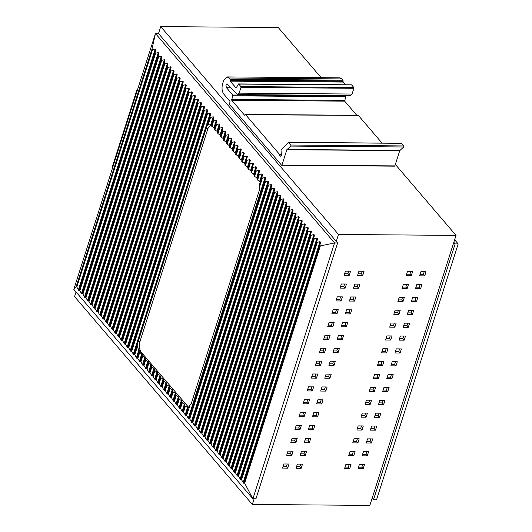 <?xml version="1.0" encoding="UTF-8"?>
<svg xmlns="http://www.w3.org/2000/svg" width="532" height="532" viewBox="0 0 532 532"><rect width="100%" height="100%" fill="white"/><g stroke="black" fill="none" stroke-linecap="round" stroke-linejoin="round"><path stroke-width="0.8" d="M291.317 451.149L290.492 453.729L287.18 453.703M295.42 438.295L294.595 440.875L291.283 440.848M308.893 438.401L308.068 440.981L304.756 440.955M304.789 451.262L303.965 453.836L300.653 453.809M287.214 464.01L286.389 466.584L283.077 466.557M300.686 464.117L299.862 466.697L296.55 466.67M312.996 425.547L312.171 428.12L308.859 428.094M299.523 425.44L298.698 428.014L295.386 427.987M303.626 412.579L302.801 415.159L299.489 415.133M317.099 412.686L316.274 415.266L312.962 415.239M307.729 399.725L306.904 402.298L303.592 402.272M321.202 399.831L320.377 402.405L317.065 402.385M325.305 386.97L324.48 389.55L321.168 389.524M311.832 386.864L311.007 389.444L307.695 389.417M315.935 374.009L315.11 376.583L311.799 376.563M329.408 374.116L328.583 376.696L325.271 376.669M333.511 361.261L332.686 363.835L329.375 363.808M320.038 361.148L319.213 363.728L315.902 363.702M324.141 348.294L323.316 350.874L320.005 350.847M337.614 348.4L336.789 350.98L333.478 350.954M341.717 335.546L340.892 338.119L337.581 338.093M328.244 335.439L327.419 338.013L324.108 337.986M332.347 322.578L331.522 325.158L328.211 325.132M345.82 322.685L344.995 325.265L341.684 325.238M349.923 309.83L349.105 312.41L345.787 312.384M336.45 309.724L335.632 312.297L332.314 312.271M358.129 284.115L357.311 286.695L353.993 286.668M354.026 296.969L353.208 299.549L349.89 299.523M340.553 296.863L339.735 299.443L336.417 299.416M344.656 284.008L343.838 286.588L340.52 286.562M348.759 271.154L347.941 273.727L344.623 273.701M362.232 271.26L361.414 273.834L358.096 273.807M410.737 271.646L409.913 274.219L406.601 274.193M424.21 271.752L423.386 274.332L420.074 274.306M420.107 284.607L419.283 287.187L415.971 287.16M406.634 284.5L405.81 287.081L402.498 287.054M416.004 297.468L415.179 300.041L411.868 300.015M402.531 297.361L401.707 299.935L398.395 299.908M411.901 310.322L411.076 312.902L407.765 312.876M398.428 310.216L397.603 312.796L394.292 312.769M407.798 323.183L406.973 325.757L403.655 325.73M394.325 323.07L393.5 325.651L390.182 325.624M403.695 336.038L402.87 338.618L399.552 338.591M390.222 335.931L389.397 338.505L386.079 338.485M399.592 348.892L398.767 351.472L395.449 351.446M386.119 348.786L385.294 351.366L381.976 351.339M395.489 361.753L394.664 364.327L391.346 364.3M382.016 361.647L381.191 364.221L377.873 364.194M391.386 374.608L390.561 377.188L387.243 377.161M377.913 374.501L377.088 377.082L373.77 377.055M387.283 387.469L386.458 390.042L383.14 390.016M373.81 387.363L372.985 389.936L369.667 389.909M383.18 400.323L382.355 402.904L379.037 402.877M369.707 400.217L368.882 402.797L365.564 402.771M379.077 413.184L378.252 415.758L374.934 415.731M365.604 413.071L364.779 415.652L361.461 415.625M374.974 426.039L374.149 428.619L370.831 428.593M361.501 425.933L360.676 428.506L357.358 428.479M370.864 438.893L370.046 441.474L366.728 441.447M357.391 438.787L356.573 441.367L353.255 441.341M366.761 451.754L365.943 454.328L362.625 454.301M353.288 451.648L352.47 454.222L349.152 454.195M362.658 464.609L361.84 467.189L358.521 467.163M349.185 464.502L348.367 467.083L345.049 467.056M293.132 451.169L287.998 451.123L286.688 455.239L291.822 455.279L293.132 451.169M290.492 453.729L291.822 455.279M292.101 438.268L290.791 442.385L295.925 442.424L297.235 438.308L292.101 438.268M294.595 440.875L295.925 442.424M305.574 438.375L304.264 442.491L309.398 442.531L310.708 438.415L305.574 438.375M308.068 440.981L309.398 442.531M301.471 451.236L300.161 455.345L305.295 455.385L306.605 451.276L301.471 451.236M303.965 453.836L305.295 455.385M283.895 463.984L282.585 468.1L287.719 468.14L289.029 464.024L283.895 463.984M286.389 466.584L287.719 468.14M297.368 464.09L296.058 468.207L301.192 468.246L302.502 464.13L297.368 464.09M299.862 466.697L301.192 468.246M309.677 425.52L308.367 429.63L313.501 429.676L314.811 425.56L309.677 425.52M312.171 428.12L313.501 429.676M296.204 425.414L294.894 429.524L300.028 429.563L301.338 425.454L296.204 425.414M298.698 428.014L300.028 429.563M300.307 412.553L298.997 416.669L304.131 416.709L305.441 412.593L300.307 412.553M302.801 415.159L304.131 416.709M318.914 412.699L313.78 412.659L312.47 416.775L317.604 416.815L318.914 412.699M316.274 415.266L317.604 416.815M304.41 399.698L303.1 403.808L308.234 403.854L309.544 399.738L304.41 399.698M306.904 402.298L308.234 403.854M317.883 399.805L316.573 403.921L321.707 403.961L323.017 399.845L317.883 399.805M320.377 402.405L321.707 403.961M321.986 386.944L320.676 391.06L325.81 391.1L327.12 386.99L321.986 386.944M324.48 389.55L325.81 391.1M308.513 386.837L307.203 390.954L312.337 390.993L313.647 386.877L308.513 386.837M311.007 389.444L312.337 390.993M312.617 373.983L311.306 378.099L316.44 378.139L317.75 374.023L312.617 373.983M315.11 376.583L316.44 378.139M326.089 374.089L324.779 378.205L329.913 378.245L331.223 374.129L326.089 374.089M328.583 376.696L329.913 378.245M330.199 361.235L328.882 365.344L334.016 365.384L335.326 361.275L330.199 361.235M332.686 363.835L334.016 365.384M316.726 361.122L315.41 365.238L320.543 365.278L321.853 361.168L316.726 361.122M319.213 363.728L320.543 365.278M320.829 348.267L319.513 352.384L324.646 352.423L325.956 348.307L320.829 348.267M323.316 350.874L324.646 352.423M334.302 348.374L332.985 352.49L338.119 352.53L339.429 348.413L334.302 348.374M336.789 350.98L338.119 352.53M338.405 335.519L337.089 339.629L342.222 339.675L343.532 335.559L338.405 335.519M340.892 338.119L342.222 339.675M324.932 335.413L323.616 339.522L328.749 339.562L330.059 335.453L324.932 335.413M327.419 338.013L328.749 339.562M329.035 322.552L327.719 326.668L332.852 326.708L334.163 322.592L329.035 322.552M331.522 325.158L332.852 326.708M342.508 322.658L341.192 326.774L346.325 326.814L347.635 322.705L342.508 322.658M344.995 325.265L346.325 326.814M346.611 309.804L345.295 313.92L350.428 313.96L351.738 309.843L346.611 309.804M349.105 312.41L350.428 313.96M333.138 309.697L331.822 313.807L336.956 313.853L338.266 309.737L333.138 309.697M335.632 312.297L336.956 313.853M354.817 284.088L353.501 288.204L358.635 288.244L359.951 284.128L354.817 284.088M357.311 286.695L358.635 288.244M355.842 296.989L350.714 296.949L349.398 301.059L354.531 301.099L355.842 296.989M353.208 299.549L354.531 301.099M335.925 300.952L341.059 300.992L342.369 296.883L337.241 296.836L335.925 300.952M339.735 299.443L341.059 300.992M341.344 283.982L340.028 288.098L345.162 288.138L346.478 284.022L341.344 283.982M343.838 286.588L345.162 288.138M345.448 271.127L344.131 275.237L349.265 275.277L350.581 271.167L345.448 271.127M347.941 273.727L349.265 275.277M358.92 271.234L357.604 275.343L362.738 275.39L364.054 271.273L358.92 271.234M361.414 273.834L362.738 275.39M411.243 275.776L406.109 275.729L407.419 271.619L412.553 271.659L411.243 275.776L409.913 274.219M424.716 275.882L419.582 275.842L420.892 271.726L426.026 271.766L424.716 275.882L423.386 274.332M420.613 288.736L415.479 288.696L416.789 284.58L421.923 284.627L420.613 288.736L419.283 287.187M407.14 288.63L402.006 288.59L403.316 284.474L408.45 284.514L407.14 288.63L405.81 287.081M416.509 301.597L411.376 301.551L412.686 297.441L417.82 297.481L416.509 301.597L415.179 300.041M403.037 301.484L397.903 301.445L399.213 297.335L404.347 297.375L403.037 301.484L401.707 299.935M412.406 314.452L407.273 314.412L408.583 310.296L413.716 310.336L412.406 314.452L411.076 312.902M398.933 314.346L393.8 314.306L395.11 310.189L400.244 310.229L398.933 314.346L397.603 312.796M408.303 327.306L403.17 327.266L404.48 323.157L409.613 323.197L408.303 327.306L406.973 325.757M394.83 327.2L389.697 327.16L391.007 323.044L396.141 323.09L394.83 327.2L393.5 325.651M404.2 340.167L399.067 340.128L400.377 336.011L405.51 336.051L404.2 340.167L402.87 338.618M390.727 340.061L385.594 340.021L386.904 335.905L392.037 335.945L390.727 340.061L389.397 338.505M400.091 353.022L394.963 352.982L396.274 348.866L401.407 348.912L400.091 353.022L398.767 351.472M386.618 352.916L381.491 352.876L382.801 348.759L387.934 348.799L386.618 352.916L385.294 351.366M395.988 365.883L390.86 365.843L392.17 361.727L397.304 361.767L395.988 365.883L394.664 364.327M382.515 365.777L377.388 365.73L378.698 361.62L383.831 361.66L382.515 365.777L381.191 364.221M391.885 378.737L386.757 378.698L388.067 374.581L393.201 374.621L391.885 378.737L390.561 377.188M378.412 378.631L373.284 378.591L374.594 374.475L379.728 374.515L378.412 378.631L377.088 377.082M387.781 391.599L382.654 391.552L383.964 387.442L389.098 387.482L387.781 391.599L386.458 390.042M374.309 391.486L369.181 391.446L370.491 387.336L375.625 387.376L374.309 391.486L372.985 389.936M383.678 404.453L378.551 404.413L379.861 400.297L384.995 400.337L383.678 404.453L382.355 402.904M370.206 404.347L365.078 404.307L366.388 400.19L371.522 400.23L370.206 404.347L368.882 402.797M379.575 417.307L374.448 417.268L375.758 413.158L380.892 413.198L379.575 417.307L378.252 415.758M366.102 417.201L360.975 417.161L362.285 413.045L367.419 413.091L366.102 417.201L364.779 415.652M375.472 430.169L370.339 430.129L371.655 426.012L376.789 426.052L375.472 430.169L374.149 428.619M361.999 430.062L356.866 430.022L358.182 425.906L363.316 425.946L361.999 430.062L360.676 428.506M371.369 443.023L366.235 442.983L367.552 438.867L372.686 438.913L371.369 443.023L370.046 441.474M357.896 442.917L352.763 442.877L354.079 438.76L359.213 438.8L357.896 442.917L356.573 441.367M367.266 455.884L362.132 455.844L363.449 451.728L368.583 451.768L367.266 455.884L365.943 454.328M353.793 455.778L348.659 455.731L349.976 451.621L355.11 451.661L353.793 455.778L352.47 454.222M363.163 468.739L358.029 468.699L359.346 464.582L364.48 464.622L363.163 468.739L361.84 467.189M349.69 468.632L344.556 468.592L345.873 464.476L351.007 464.516L349.69 468.632L348.367 467.083M395.349 164.441L456.03 235.397L369.86 505.4L252.328 504.462L74.56 296.603L76.036 291.988M456.03 235.397L338.492 234.459L336.277 241.402M254.13 498.803L252.328 504.462M338.492 234.459L160.731 26.6L278.269 27.538L321.148 77.679M160.731 26.6L158.516 33.543L337.607 242.958L255.952 498.817L252.893 498.79L244.634 483.162L320.344 245.91L319.832 245.265L320.57 242.299L320.025 241.661L317.331 242.313L316.786 241.674L317.524 238.735L316.972 238.097L314.286 238.742L313.74 238.103L314.472 235.164L313.927 234.526L311.233 235.177L310.688 234.539L311.42 231.6L310.874 230.961L308.181 231.606L307.636 230.968L308.367 228.029L307.822 227.39L305.129 228.042L304.583 227.403L305.315 224.464L304.77 223.826L302.076 224.471L301.531 223.832L302.269 220.893L301.717 220.255L299.031 220.906L298.479 220.268L299.217 217.329L298.671 216.69L295.978 217.335L295.433 216.697L296.164 213.758L295.619 213.119L292.926 213.771L292.381 213.133L293.112 210.193L292.567 209.555L289.873 210.2L289.328 209.561L290.06 206.622L289.514 205.984L286.821 206.635L286.276 205.997L287.007 203.058L286.462 202.419L283.769 203.064L283.224 202.426L283.962 199.487L283.41 198.848L280.723 199.5L280.178 198.862L280.909 195.922L280.364 195.284L277.671 195.929L277.125 195.291L277.857 192.351L277.312 191.713L274.618 192.365L274.073 191.726L274.805 188.787L274.259 188.148L271.566 188.793L271.021 188.155L271.752 185.216L271.207 184.577L268.514 185.229L267.968 184.591L268.707 181.651L268.155 181.013L265.468 181.658L264.916 181.02L265.654 178.08L265.109 177.442L262.416 178.094L261.87 177.455L259.443 185.056L260.055 182.496L259.636 181.452L257.601 180.042L259.363 174.523L262.057 173.878L262.602 174.516L261.87 177.455M454.641 239.759L458.192 243.915L455.139 243.889L453.816 242.339M458.192 243.915L376.536 499.774L373.484 499.754L455.139 243.889M373.484 499.754L372.161 498.198M188.528 407.219L141.199 352.197C139.271 349.411 138.839 345.906 139.909 341.69L138.167 341.67L137.216 344.849L137.256 347.077L139.317 350.754L139.071 352.177L141.731 353.966L142.277 354.605L142.124 355.742L144.784 357.537L145.721 359.951L148.381 361.74L148.222 362.877L151.434 365.311L151.274 366.448L151.82 367.087L153.941 368.237L154.872 370.651L157.538 372.447L157.379 373.584L157.924 374.222L160.039 375.373L160.977 377.787L163.637 379.582L163.484 380.719L164.029 381.358L166.689 383.146L166.529 384.284L167.075 384.922L169.741 386.717L169.582 387.855L170.127 388.493L172.248 389.643L173.179 392.057L175.294 393.214L176.232 395.628L178.346 396.779L179.284 399.193L181.944 400.988L181.784 402.126L184.996 404.553L182.662 411.874L183.075 411.209L185.163 414.807L185.708 415.445L186.127 414.774L188.76 419.01L189.179 418.345L189.725 418.983L191.813 422.581L192.232 421.909L194.865 426.145L195.284 425.48L195.829 426.119L197.917 429.716L198.336 429.045L200.418 432.642L200.963 433.281L201.382 432.616L204.015 436.852L204.434 436.18L206.522 439.778L207.068 440.416L207.487 439.751L210.12 443.987L210.539 443.316L213.172 447.552L213.591 446.887L214.137 447.525L215.673 450.484L216.225 451.123L216.637 450.451L217.189 451.089L218.725 454.049L219.27 454.687L219.689 454.022L222.323 458.258L222.742 457.587L225.375 461.823L225.794 461.158L226.339 461.796L228.428 465.394L228.846 464.722L230.935 468.32L231.48 468.958L231.899 468.293L233.98 471.891L234.526 472.529L234.945 471.857L237.033 475.455L237.578 476.093L237.997 475.428L240.63 479.664L241.049 478.993L243.683 483.229L244.102 482.557L244.634 483.162M182.662 411.874L182.11 411.236L184.451 403.914M181.944 400.988L179.61 408.31L180.029 407.638L182.11 411.236M179.61 408.31L179.065 407.672L181.399 400.35M178.892 397.417L176.558 404.739L176.976 404.074L179.065 407.672M176.558 404.739L176.012 404.101L178.346 396.779M176.232 395.628L174.469 401.141L176.012 404.101M174.469 401.141L173.924 400.503L175.686 394.99M173.179 392.057L171.417 397.577L173.505 401.175L173.924 400.503M171.417 397.577L170.872 396.939L172.634 391.419M169.741 386.717L167.4 394.039L167.819 393.367L170.453 397.603L170.872 396.939M167.4 394.039L166.855 393.401L169.196 386.079M166.689 383.146L164.355 390.468L164.774 389.803L165.319 390.441L166.855 393.401M164.355 390.468L163.809 389.83L166.144 382.508M163.637 379.582L161.302 386.904L161.721 386.232L163.809 389.83M161.302 386.904L160.757 386.265L163.091 378.944M160.977 377.787L159.214 383.306L160.757 386.265M159.214 383.306L158.669 382.668L160.431 377.148M157.924 374.222L156.162 379.735L158.25 383.333L158.669 382.668M156.162 379.735L155.617 379.097L157.379 373.584M154.486 368.876L152.145 376.197L152.564 375.532L155.198 379.768L155.617 379.097M152.145 376.197L151.6 375.559L153.941 368.237M151.434 365.311L149.1 372.633L149.512 371.961L150.064 372.599L151.6 375.559M149.1 372.633L148.548 371.994L150.889 364.673M145.721 359.951L143.959 365.464L146.047 369.062L146.466 368.397L147.012 369.035L148.548 371.994M143.959 365.464L143.414 364.826L145.176 359.313M142.669 356.38L140.907 361.9L142.995 365.497L143.414 364.826M140.907 361.9L140.362 361.261L142.124 355.742M139.317 350.754L136.89 358.362L137.309 357.69L139.943 361.926L140.362 361.261M136.89 358.362L136.345 357.723L138.912 349.69M337.607 242.958L334.548 242.931L252.893 498.79L73.808 289.375L76.475 286.396L78.377 289.933L78.922 290.572L79.341 289.907L81.423 293.498L81.975 294.136L82.387 293.471L82.939 294.11L84.475 297.069L85.02 297.707L85.439 297.042L88.073 301.272L88.492 300.607L90.58 304.204L91.125 304.843L91.544 304.178L94.177 308.414L94.596 307.742L96.684 311.34L97.23 311.978L97.649 311.313L99.73 314.911L100.275 315.549L100.694 314.877L103.328 319.114L103.747 318.449L104.292 319.087L106.38 322.685L106.799 322.013L109.432 326.249L109.851 325.584L110.397 326.222L112.485 329.82L112.904 329.148L114.985 332.746L115.537 333.384L115.949 332.719L116.501 333.358L118.038 336.317L118.583 336.956L119.002 336.284L121.09 339.882L121.635 340.52L122.054 339.855L124.688 344.091L125.106 343.419L127.195 347.017L127.74 347.655L128.159 346.99L130.792 351.226L131.211 350.555L133.293 354.152L133.838 354.791L134.257 354.126L134.802 354.764L136.345 357.723M73.808 289.375L155.464 33.516L158.516 33.543M320.344 245.91L334.548 242.931L155.464 33.516L151.999 49.057L152.551 49.656L155.264 49.004L155.81 49.642L155.078 52.582L155.623 53.22L158.317 52.568L158.862 53.207L158.13 56.153L158.676 56.791L161.369 56.139L161.914 56.778L161.183 59.717L161.728 60.355L164.421 59.704L164.967 60.342L164.228 63.288L164.78 63.926L167.467 63.275L168.012 63.913L167.281 66.852L167.826 67.491L170.519 66.839L171.065 67.478L170.333 70.424L170.878 71.062L173.572 70.41L174.117 71.049L173.385 73.988L173.931 74.626L176.624 73.975L177.169 74.613L176.438 77.559L176.983 78.197L179.676 77.546L180.222 78.184L179.49 81.123L180.035 81.762L182.722 81.11L183.274 81.748L182.536 84.694L183.081 85.333L185.774 84.681L186.32 85.32L185.588 88.259L186.133 88.897L188.827 88.245L189.372 88.884L188.641 91.83L189.186 92.468L191.879 91.817L192.424 92.455L191.693 95.394L192.238 96.033L194.931 95.381L195.477 96.019L194.745 98.965L195.291 99.604L197.984 98.952L198.529 99.59L197.791 102.53L198.343 103.168L201.03 102.516L201.575 103.155L200.843 106.101L201.389 106.739L204.082 106.087L204.627 106.726L203.896 109.665L204.441 110.304L207.134 109.652L207.68 110.29L206.948 113.236L207.493 113.875L210.187 113.223L210.732 113.861L210 116.801L210.546 117.439L213.239 116.787L210.685 124.774L211.364 125L211.29 125.885L213.95 127.68L214.888 130.094L217.003 131.244L217.934 133.658L220.055 134.815L220.986 137.229L223.108 138.38L223.653 139.018L223.493 140.155L226.705 142.589L226.546 143.726L229.206 145.515L229.751 146.154L229.598 147.291L232.258 149.086L233.196 151.5L235.31 152.651L235.856 153.289L235.696 154.426L238.363 156.222L238.908 156.86L238.748 157.997L241.96 160.431L241.801 161.562L244.461 163.357L245.006 163.996L244.853 165.133L247.513 166.928L248.451 169.336L250.565 170.493L251.111 171.131L250.951 172.268L253.618 174.064L254.549 176.471L256.67 177.628L257.601 180.042M211.364 125L213.784 117.432L213.239 116.787M213.784 117.432L213.053 120.372L213.598 121.01L216.285 120.358L216.837 120.997L214.343 129.456M214.888 130.094L216.644 124.574L216.098 123.936M216.644 124.574L219.337 123.929L219.882 124.568L217.388 133.02M217.934 133.658L219.696 128.145L219.151 127.507M219.696 128.145L222.389 127.494L222.935 128.132L222.203 131.072L222.748 131.71L225.442 131.065L223.108 138.38M223.653 139.018L225.987 131.703L225.442 131.065M225.987 131.703L225.255 134.643L225.801 135.281L228.494 134.629L226.153 141.951M226.705 142.589L229.039 135.268L228.494 134.629M229.039 135.268L228.308 138.207L228.853 138.845L231.546 138.2L232.092 138.839L229.598 147.291M230.143 147.929L231.905 142.416L231.353 141.778M231.905 142.416L234.592 141.765L235.144 142.403L232.644 150.862M233.196 151.5L234.951 145.981L234.406 145.342M234.951 145.981L237.644 145.336L235.31 152.651M235.856 153.289L238.19 145.974L237.644 145.336M238.19 145.974L237.458 148.913L238.004 149.552L240.697 148.9L238.363 156.222M238.908 156.86L241.242 149.539L240.697 148.9M241.242 149.539L240.511 152.478L241.056 153.116L243.749 152.471L241.408 159.786M241.96 160.431L244.294 153.11L243.749 152.471M244.294 153.11L243.563 156.049L244.108 156.687L246.801 156.036L247.347 156.674L244.853 165.133M245.398 165.771L247.161 160.252L246.615 159.613M247.161 160.252L249.847 159.607L250.399 160.245L247.905 168.697M248.451 169.336L250.206 163.823L249.661 163.184M250.206 163.823L252.9 163.171L250.565 170.493M251.111 171.131L253.445 163.809L252.9 163.171M253.445 163.809L252.713 166.749L253.259 167.387L255.952 166.742L253.618 174.064M254.163 174.702L256.497 167.381L255.952 166.742M256.497 167.381L255.766 170.32L256.311 170.958L259.004 170.307L256.67 177.628M257.215 178.267L259.55 170.945L259.004 170.307M259.55 170.945L258.818 173.884L259.363 174.523M259.443 185.056L259.303 190.423L191.188 403.848L188.262 407.459L185.382 406.328L183.626 411.848M138.167 341.67L206.236 128.372L207.068 125.978L208.118 125.047L210.107 124.747M141.199 352.197L139.071 352.184L137.309 357.69M184.996 404.553L184.837 405.69L185.382 406.328M186.127 414.774L188.262 407.459L185.708 415.445M139.909 341.69L207.985 128.385L210.911 124.801M137.382 90.161L136.817 90.154L137.229 90.64M136.817 90.154L112.199 167.294L112.611 167.78M227.583 84.096C226.027 83.976 225.661 85.186 226.472 87.727L232.71 95.022L231.766 100.269L244.501 115.165L245.438 114.5L279.446 154.26L280.111 156.348L281.189 155.81L281.415 155.078L281.016 150.144L288.344 142.416L290.878 145.03L290.844 146.087L286.848 149.711L281.973 164.987L281.548 165.186L229.678 104.538L229.964 101.346L223.866 94.211C221.97 91.471 221.551 88.039 222.595 83.903L223.666 80.558L227.044 76.927L229.033 78.005L230.097 79.248L230.216 81.157L236.055 87.98L238.695 84.009L240.876 86.563L240.976 87.388L239.141 93.14L237.791 94.59L227.064 83.837M288.344 142.416L401.261 143.314L403.795 145.928L403.755 146.985L399.765 150.616L394.89 165.884L281.548 165.186M280.982 155.909L279.732 155.903L280.111 156.348M245.013 114.699L358.355 115.397L382.043 143.088M238.316 84.089L351.605 84.907L353.793 87.461L353.893 88.285L352.058 94.038L350.708 95.487L237.791 94.59M351.233 84.987L351.605 84.907L351.233 84.987M345.221 95.447L345.727 96.744L344.683 101.166L356.766 115.298M357.93 115.597L358.355 115.397L357.93 115.597M394.89 165.884L394.458 166.084L394.89 165.884M227.044 76.927L339.955 77.832L341.95 78.909L343.007 80.146L343.133 82.054L345.454 84.774M76.282 286.302L151.999 49.057M76.821 286.947L152.551 49.656M78.377 289.933L155.264 49.004M78.922 290.572L155.81 49.642M79.341 289.907L155.078 52.582M79.886 290.545L155.623 53.22M81.423 293.498L158.317 52.568M81.975 294.136L158.862 53.207M82.387 293.471L158.13 56.153M82.939 294.11L158.676 56.791M84.475 297.069L161.369 56.139M85.02 297.707L161.914 56.778M85.439 297.042L161.183 59.717M85.985 297.681L161.728 60.355M87.527 300.633L164.421 59.704M88.073 301.272L164.967 60.342M88.492 300.607L164.228 63.288M89.037 301.245L164.78 63.926M90.58 304.204L167.467 63.275M91.125 304.843L168.012 63.913M91.544 304.178L167.281 66.852M92.089 304.816L167.826 67.491M93.632 307.769L170.519 66.839M94.177 308.414L171.065 67.478M94.596 307.742L170.333 70.424M95.142 308.38L170.878 71.062M96.684 311.34L173.572 70.41M97.23 311.978L174.117 71.049M97.649 311.313L173.385 73.988M98.194 311.952L173.931 74.626M99.73 314.911L176.624 73.975M100.275 315.549L177.169 74.613M100.694 314.877L176.438 77.559M101.24 315.516L176.983 78.197M102.782 318.475L179.676 77.546M103.328 319.114L180.222 78.184M103.747 318.449L179.49 81.123M104.292 319.087L180.035 81.762M105.835 322.046L182.722 81.11M106.38 322.685L183.274 81.748M106.799 322.013L182.536 84.694M107.344 322.651L183.081 85.333M108.887 325.611L185.774 84.681M109.432 326.249L186.32 85.32M109.851 325.584L185.588 88.259M110.397 326.222L186.133 88.897M111.939 329.182L188.827 88.245M112.485 329.82L189.372 88.884M112.904 329.148L188.641 91.83M113.449 329.787L189.186 92.468M114.985 332.746L191.879 91.817M115.537 333.384L192.424 92.455M115.949 332.719L191.693 95.394M116.501 333.358L192.238 96.033M118.038 336.317L194.931 95.381M118.583 336.956L195.477 96.019M119.002 336.284L194.745 98.965M119.547 336.922L195.291 99.604M121.09 339.882L197.984 98.952M121.635 340.52L198.529 99.59M122.054 339.855L197.791 102.53M122.599 340.493L198.343 103.168M124.142 343.453L201.03 102.516M124.688 344.091L201.575 103.155M125.106 343.419L200.843 106.101M125.652 344.058L201.389 106.739M127.195 347.017L204.082 106.087M127.74 347.655L204.627 106.726M128.159 346.99L203.896 109.665M128.704 347.629L204.441 110.304M130.247 350.588L207.134 109.652M130.792 351.226L207.68 110.29M131.211 350.555L206.948 113.236M131.756 351.193L207.493 113.875M133.293 354.152L210.187 113.223M133.838 354.791L210.732 113.861M188.76 419.01L265.654 178.08M188.215 418.371L265.109 177.442M189.179 418.345L264.916 181.02M189.725 418.983L265.468 181.658M191.267 421.942L268.155 181.013M191.813 422.581L268.707 181.651M192.232 421.909L267.968 184.591M192.777 422.548L268.514 185.229M194.32 425.507L271.207 184.577M194.865 426.145L271.752 185.216M195.284 425.48L271.021 188.155M195.829 426.119L271.566 188.793M197.372 429.078L274.259 188.148M197.917 429.716L274.805 188.787M198.336 429.045L274.073 191.726M198.882 429.683L274.618 192.365M200.418 432.642L277.312 191.713M200.963 433.281L277.857 192.351M201.382 432.616L277.125 195.291M201.927 433.254L277.671 195.929M203.47 436.213L280.364 195.284M204.015 436.852L280.909 195.922M204.434 436.18L280.178 198.862M204.98 436.819L280.723 199.5M206.522 439.778L283.41 198.848M207.068 440.416L283.962 199.487M207.487 439.751L283.224 202.426M208.032 440.39L283.769 203.064M209.575 443.349L286.462 202.419M210.12 443.987L287.007 203.058M210.539 443.316L286.276 205.997M211.084 443.954L286.821 206.635M212.627 446.913L289.514 205.984M213.172 447.552L290.06 206.622M213.591 446.887L289.328 209.561M214.137 447.525L289.873 210.2M215.673 450.484L292.567 209.555M216.225 451.123L293.112 210.193M216.637 450.451L292.381 213.133M217.189 451.089L292.926 213.771M218.725 454.049L295.619 213.119M219.27 454.687L296.164 213.758M219.689 454.022L295.433 216.697M220.235 454.661L295.978 217.335M221.778 457.62L298.671 216.69M222.323 458.258L299.217 217.329M222.742 457.587L298.479 220.268M223.287 458.225L299.031 220.906M224.83 461.184L301.717 220.255M225.375 461.823L302.269 220.893M225.794 461.158L301.531 223.832M226.339 461.796L302.076 224.471M227.882 464.755L304.77 223.826M228.428 465.394L305.315 224.464M228.846 464.722L304.583 227.403M229.392 465.36L305.129 228.042M230.935 468.32L307.822 227.39M231.48 468.958L308.367 228.029M231.899 468.293L307.636 230.968M232.444 468.931L308.181 231.606M233.98 471.891L310.874 230.961M234.526 472.529L311.42 231.6M234.945 471.857L310.688 234.539M235.49 472.496L311.233 235.177M237.033 475.455L313.927 234.526M237.578 476.093L314.472 235.164M237.997 475.428L313.74 238.103M238.542 476.067L314.286 238.742M240.085 479.026L316.972 238.097M240.63 479.664L317.524 238.735M241.049 478.993L316.786 241.674M241.595 479.631L317.331 242.313M243.137 482.591L320.025 241.661M243.683 483.229L320.57 242.299M244.102 482.557L319.832 245.265M186.672 415.412L189.605 406.242M259.483 187.264L262.416 178.094M207.068 125.978L210 116.801M134.257 354.126L137.216 344.849M260.055 182.496L262.602 174.516M262.057 173.878L259.636 181.452M258.818 173.884L257.056 179.404M254.549 176.471L256.311 170.958M255.766 170.32L254.003 175.833M251.496 172.907L253.259 167.387M252.713 166.749L250.951 172.268M248.058 167.567L250.399 160.245M249.847 159.607L247.513 166.928M245.006 163.996L247.347 156.674M246.801 156.036L244.461 163.357M242.346 162.2L244.108 156.687M243.563 156.049L241.801 161.562M239.294 158.636L241.056 153.116M240.511 152.478L238.748 157.997M236.241 155.065L238.004 149.552M237.458 148.913L235.696 154.426M232.803 149.725L235.144 142.403M234.592 141.765L232.258 149.086M229.751 146.154L232.092 138.839M231.546 138.2L229.206 145.515M227.091 144.365L228.853 138.845M228.308 138.207L226.546 143.726M224.038 140.794L225.801 135.281M225.255 134.643L223.493 140.155M220.986 137.229L222.748 131.71M222.203 131.072L220.441 136.591M220.6 135.454L222.935 128.132M222.389 127.494L220.055 134.815M217.548 131.883L219.882 124.568M219.337 123.929L217.003 131.244M214.496 128.318L216.837 120.997M216.285 120.358L213.95 127.68M211.836 126.523L213.598 121.01M211.29 125.885L213.053 120.372M208.118 125.047L210.546 117.439M137.256 347.077L134.802 354.764M139.617 352.816L137.855 358.329M139.397 361.288L141.731 353.966M142.277 354.605L139.943 361.926M142.45 364.859L144.784 357.537M145.329 358.176L142.995 365.497M145.502 368.423L147.836 361.102M148.381 361.74L146.047 369.062M146.466 368.397L148.222 362.877M148.774 363.516L147.012 369.035M149.512 371.961L151.274 366.448M151.82 367.087L150.064 372.599M152.564 375.532L154.327 370.013M154.872 370.651L153.11 376.171M154.652 379.13L156.987 371.808M157.538 372.447L155.198 379.768M157.705 382.694L160.039 375.373M160.584 376.011L158.25 383.333M161.721 386.232L163.484 380.719M164.029 381.358L162.267 386.87M164.774 389.803L166.529 384.284M167.075 384.922L165.319 390.441M167.819 393.367L169.582 387.855M170.127 388.493L168.365 394.006M169.907 396.965L172.248 389.643M172.794 390.282L170.453 397.603M172.96 400.536L175.294 393.214M175.839 393.853L173.505 401.175M176.976 404.074L178.739 398.554M179.284 399.193L177.522 404.712M180.029 407.638L181.784 402.126M182.336 402.764L180.574 408.277M183.075 411.209L184.837 405.69M185.163 414.807L187.583 407.233M187.563 406.415L185.508 406.401M207.985 128.385L206.236 128.372M240.876 86.563L353.793 87.461M240.976 87.388L353.893 88.285M239.141 93.14L352.058 94.038M231.014 87.767L226.472 87.727M232.71 95.022L345.627 95.92M232.81 95.846L345.727 96.744M231.666 99.444L344.576 100.349M231.766 100.269L344.683 101.166M279.446 154.26L281.308 154.273M279.586 154.646L281.362 154.659M290.878 145.03L403.795 145.928M290.844 146.087L403.755 146.985M286.987 149.479L399.904 150.376M286.848 149.711L399.765 150.616M341.95 78.909L229.033 78.005M230.097 79.248L343.007 80.146M230.196 80.073L343.113 80.97M230.117 80.332L343.027 81.23M230.216 81.157L343.133 82.054M245.279 114.413L358.196 115.311M288.497 142.343L401.407 143.241M281.707 165.272L394.618 166.17M238.536 83.923L351.446 84.821"/></g></svg>
